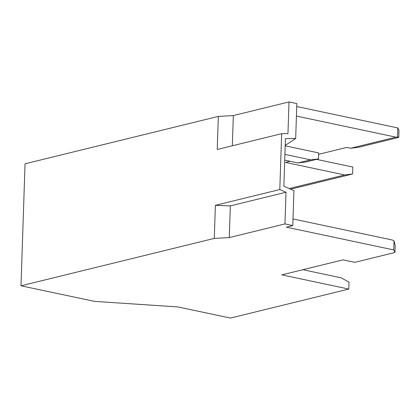 <?xml version="1.0" encoding="UTF-8"?>
<svg xmlns="http://www.w3.org/2000/svg" width="420" height="420" viewBox="0 0 420 420"><rect width="100%" height="100%" fill="white"/><g stroke="black" fill="none" stroke-linecap="round" stroke-linejoin="round"><path stroke-width="0.63" d="M293.008 218.957L392.48 240.046L394.055 240.917L395.183 245.564L394.952 252.494L393.755 249.937L394.055 240.917M393.755 249.937L286.346 227.167L292.787 225.587L284.965 223.928L229.289 237.578L214.284 238.403L21 285.794L94.521 301.381L177.949 306.936L230.465 318.071L348.773 289.065L349.004 282.135L341.266 277.851L302.867 269.708M284.907 154.403L310.606 159.852L318.512 158.881L318.712 152.933L285.196 145.829M289.175 188.57L344.683 174.956L352.59 173.99L352.821 167.06L316.528 159.369M290.162 161.291L285.553 162.424L344.683 174.956M318.665 154.303L346.757 147.415L350.669 148.244L395.897 137.156L296.42 116.067M21 285.794L25.048 163.795L218.327 116.398L233.336 115.579L289.012 101.929L296.835 103.588L295.675 138.521L285.206 145.415M395.897 137.156L397.504 136.957L397.803 127.937L296.735 106.512M397.803 127.937L399 130.494L398.769 137.419L358.58 147.278L350.669 148.244M348.773 289.065L281.825 274.869L343.03 259.859L354.758 262.348L394.952 252.494M318.512 158.881L305.881 161.978L297.974 162.95L284.718 160.136M310.606 159.852L297.974 162.95M397.504 136.957L398.769 137.419M284.965 223.928L286.015 192.239L230.344 205.889L215.381 205.328L214.284 238.403M229.289 237.578L230.344 205.889M286.015 192.239L279.804 189.53L215.381 205.328M279.804 189.53L281.657 133.675L217.229 149.473L218.327 116.398M232.339 145.766L233.336 115.579M281.657 133.675L287.963 133.618L289.012 101.929M292.787 225.587L293.947 190.649L283.852 186.249L285.432 138.616L295.675 138.521M352.59 173.99L290.603 189.189"/></g></svg>
